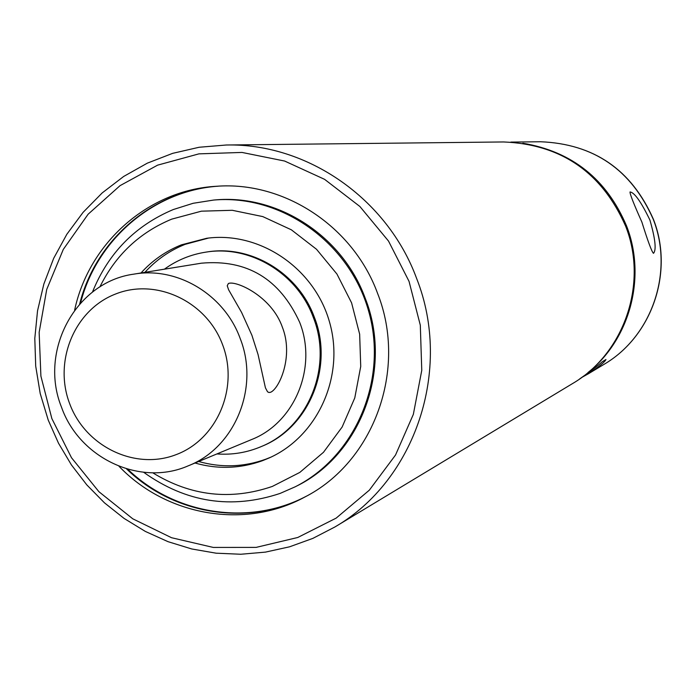 <?xml version="1.0" encoding="UTF-8"?>
<svg xmlns="http://www.w3.org/2000/svg" width="696" height="696" viewBox="0 0 696 696"><rect width="100%" height="100%" fill="white"/><g stroke="black" fill="none" stroke-linecap="round" stroke-linejoin="round"><path stroke-width="1.04" d="M119.007 466.285C166.561 516.04 245.053 529.682 304.717 497.092C373.909 461.979 407.699 369.28 377.597 293.416C353.15 226.357 284.038 180.986 216.369 186.284C148.483 189.956 88.905 242.852 74.629 310.172M126.533 468.878C173.774 514.953 248.524 526.942 306.127 496.335M409.03 281.341L388.516 241.068L359.867 206.477L324.606 179.351L284.62 161.037L241.99 152.433L198.925 153.859L157.601 165.152L120.06 185.641L88.122 214.22L63.292 249.412L46.719 289.449L39.15 332.375L40.899 376.118L51.852 418.574L71.497 457.733L98.902 491.698L132.779 518.816L171.538 537.721L213.315 547.439L256.093 547.395L297.74 537.495L336.151 518.128L369.332 490.175L395.537 455.001L413.346 414.355L421.767 370.324L420.306 325.197L409.03 281.341M416.678 278.591C387.402 198.673 307.214 143.124 226.357 145.003L199.16 147.256L172.651 153.346L147.343 163.151L123.705 176.436L102.155 192.949L83.085 212.358L66.833 234.282L53.688 258.312L43.865 283.985L37.532 310.842L34.8 338.387L35.705 366.122L40.211 393.536L48.25 420.14L58.525 443.256L71.444 464.963L86.835 484.921L104.461 502.834L124.071 518.416L145.368 531.44L168.041 541.679L191.748 548.97L216.125 553.19L240.816 554.251L265.42 552.119L289.562 546.812L312.861 538.382L334.933 526.959C415.321 480.397 452.644 369.532 416.678 278.591M334.933 526.959L572.269 383.74C624.277 353.533 648.367 283.359 625.626 226.122C601.849 172.321 561.15 144.272 503.539 141.958L226.357 145.003M217.961 186.189C152.885 190.46 95.613 239.981 79.666 304.013M282.28 326.963C293.921 356.039 279.305 388.768 270.561 392.283L268.926 392.5L267.542 391.805L265.428 387.837L258.059 354.534L251.891 335.228L241.59 312.417L228.627 289.806L227.235 285.778L228.366 283.533C235.535 280.123 271.431 296 282.28 326.963M61.5 407.186C38.689 350.993 75.69 281.95 133.806 274.146C177.262 266.377 224.338 294.573 240.155 338.421C259.738 387.541 234.961 447.658 188.285 465.807C140.314 486.922 79.474 458.386 61.5 407.186M133.806 274.146L201.37 263.192C246.958 259.121 279.714 278.809 299.637 322.239C317.672 367.41 294.712 422.776 251.517 439.576L188.285 465.807M164.386 269.187C176.897 260.147 190.774 254.458 206.025 252.109C250.116 244.844 297.383 273.38 313.33 317.472C333.053 366.931 308.337 427.527 261.296 446.554C247.097 452.583 232.299 455.045 216.908 453.94M69.644 403.602C53.348 361.067 74.542 309.85 115.414 294.077C156.052 277.66 206.581 301.272 222.589 344.729C239.206 387.942 216.987 439.672 175.784 454.766C134.824 470.496 85.33 446.371 69.644 403.602M649.916 220.04C641.086 201.805 634.456 192.444 630.028 191.957C629.88 194.054 633.83 204.085 641.877 222.059C647.941 241.442 651.804 251.865 653.483 253.318C656.519 250.038 655.327 238.945 649.916 220.04M582.439 377.075L588.712 373.578C599.099 366.644 604.85 361.964 605.964 359.527L602.327 361.685C597.786 365.826 590.199 371.594 579.559 378.989M588.024 372.508C630.08 339.022 646.593 276.982 626.539 225.913C606.668 179.124 572.103 151.563 522.853 143.219M152.711 472.784C190.774 496.091 230.646 500.642 272.327 486.434L299.802 472.419L323.483 452.296L342.136 427.04L354.777 397.929L360.728 366.435L359.649 334.184L351.584 302.856L336.951 274.059L316.523 249.281L291.363 229.81L262.792 216.595L232.29 210.296L201.422 211.175L171.738 219.136C139.496 232.542 115.536 255.136 99.876 286.926M143.68 472.297C186.006 502.564 231.49 509.603 280.123 493.412L295.226 486.791C355.804 456.289 388.325 379.485 368.593 310.973C349.331 242.33 281.28 194.123 213.715 200.048L193.123 203.293L173.287 209.548C135.189 225.617 108.245 253.135 92.455 292.094M195.011 463.023C217.874 469.478 240.407 468.678 262.627 460.639L269.169 457.951C317.959 436.288 345.085 375.936 329.53 322.083C314.435 268.09 259.617 231.037 206.721 238.284L181.412 244.844C165.822 251.082 152.346 260.461 140.992 272.98M208.539 238.058L185.145 244.34C169.624 250.551 156.209 259.886 144.899 272.345M198.665 461.5C221.424 467.921 243.87 467.129 265.985 459.125L270.831 457.176M261.835 446.319C309.12 427.544 334.124 366.783 314.331 317.202C298.34 272.971 250.786 244.453 206.608 252.03M295.226 486.791L296.07 486.356C360.98 454.88 393.205 368.68 365.2 298.184C342.475 235.753 277.582 193.888 214.664 199.969L213.715 200.048M127.786 469.243C174.948 514.736 249.107 526.481 306.37 496.204M218.239 186.18C153.616 190.547 96.727 239.546 80.545 303.047M603.841 364.46C651.9 336.56 674.163 271.91 653.222 219.214C631.315 169.685 593.749 143.863 540.531 141.749C593.923 143.907 631.533 169.72 653.361 219.188C674.259 271.771 652.091 336.412 603.841 364.46L588.712 373.578M206.025 252.109L207.182 251.943M261.296 446.554L262.375 446.092M540.531 141.749L510.847 142.088"/></g></svg>
